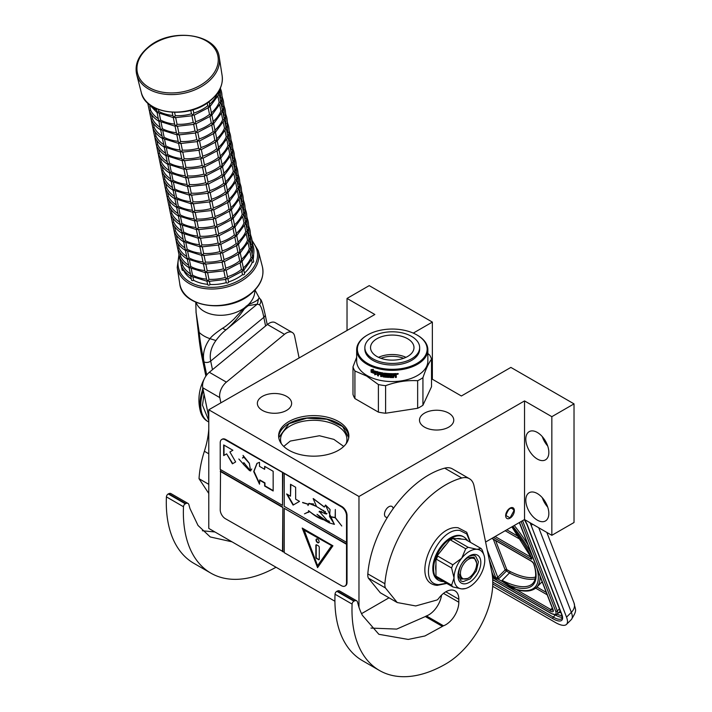 <?xml version="1.0" encoding="UTF-8"?>
<svg xmlns="http://www.w3.org/2000/svg" width="712" height="712" viewBox="0 0 712 712"><rect width="100%" height="100%" fill="white"/><g stroke="black" fill="none" stroke-linecap="round" stroke-linejoin="round"><path stroke-width="1.07" d="M485.593 542.028L524.53 519.555L551.836 535.317L574.023 522.51L574.023 403.873L510.878 367.41L461.376 395.988L431.525 378.748M361.545 613.655L389.01 597.795M347.029 330.564L347.029 298.435L374.85 314.499L208.785 409.783L208.785 528.42L334.916 601.248M551.836 535.317L551.836 416.68L574.023 403.873M525.803 500.189A16.296 9.407 60 0 1 529.185 492.731A16.296 9.407 60 0 1 541.734 497.101A16.296 9.407 60 0 1 548.845 513.494A16.296 9.407 60 0 1 545.472 520.953A16.296 9.407 60 0 1 532.923 516.592A16.296 9.407 60 0 1 525.803 500.189M525.803 439.099A16.296 9.407 60 0 1 529.185 431.641A16.296 9.407 60 0 1 541.734 436.002A16.296 9.407 60 0 1 548.845 452.405A16.296 9.407 60 0 1 545.472 459.863A16.296 9.407 60 0 1 532.923 455.493A16.296 9.407 60 0 1 525.803 439.099M524.53 519.555L524.53 400.918L551.836 416.68M387.426 517.339A6.159 3.551 -60 0 1 385.77 517.099A6.159 3.551 -60 0 1 384.827 512.168A6.159 3.551 -60 0 1 388.841 506.748A6.159 3.551 -60 0 1 391.92 506.437A6.159 3.551 -60 0 1 393.166 508.662M510.023 518.176A6.159 3.551 120 0 0 514.037 512.756A6.159 3.551 120 0 0 513.094 507.816A6.159 3.551 120 0 0 510.023 508.128A6.159 3.551 120 0 0 506.001 513.548A6.159 3.551 120 0 0 506.944 518.478A6.159 3.551 120 0 0 510.023 518.176M358.973 607.22L358.973 496.495L524.53 400.918M208.785 409.783L358.973 496.495M432.362 379.238L432.362 322.091L369.217 285.628L347.029 298.435M413.272 333.109L432.362 322.091M286.616 410.379A17.133 9.897 180 0 1 267.935 412.524A17.133 9.897 180 0 1 257.361 403.384A17.133 9.897 180 0 1 262.381 396.379A17.133 9.897 180 0 1 281.053 394.234A17.133 9.897 180 0 1 291.635 403.384A17.133 9.897 180 0 1 286.616 410.379M448.747 427.129A17.133 9.897 180 0 1 430.075 429.274A17.133 9.897 180 0 1 419.493 420.133A17.133 9.897 180 0 1 424.512 413.138A17.133 9.897 180 0 1 443.193 410.993A17.133 9.897 180 0 1 453.767 420.133A17.133 9.897 180 0 1 448.747 427.129M338.583 450.233A35.119 20.274 180 0 1 300.313 454.63A35.119 20.274 180 0 1 278.632 435.895A35.119 20.274 180 0 1 288.912 421.557A35.119 20.274 180 0 1 327.191 417.161A35.119 20.274 180 0 1 348.871 435.895A35.119 20.274 180 0 1 338.583 450.233M547.724 507.113A16.296 9.407 60 0 1 542.295 497.706M547.724 446.024A16.296 9.407 60 0 1 542.295 436.616M348.827 436.883A35.119 20.274 180 0 0 326.399 418.95A35.119 20.274 180 0 0 288.912 423.533A35.119 20.274 0 0 0 278.668 436.883M281.454 443.87A33.188 19.162 0 0 1 280.564 439.446A33.188 19.162 0 0 1 290.282 425.892A33.188 19.162 180 0 1 326.452 421.744A33.188 19.162 180 0 1 346.94 439.446A33.188 19.162 180 0 1 346.041 443.87M278.757 437.613L289.001 423.676L306.774 418.167L326.861 419.235L342.588 426.524L348.738 437.613M343.754 446.433L333.857 439.375L319.43 435.744L290.282 441.066L283.741 446.433M492.384 575.786L493.256 575.189L493.665 576.426L496.228 577.904L497.377 577.574A1.21 0.89 -21.1 0 0 497.768 577.298L487.222 549.931M532.532 524.174L531.214 525.501L566.529 617.144A24.137 8.33 -134.9 0 1 566.512 624.38A24.137 8.33 -134.9 0 1 555.298 622.439L492.677 586.288M531.214 525.501A24.137 8.33 -134.9 0 0 529.915 522.661M540.034 576.248A84.479 29.148 45.1 0 1 536.59 587.32C532.22 591.396 525.465 592.153 516.342 589.607A1.21 0.97 -74.6 0 0 516.423 589.625L516.342 589.607A1.21 0.97 -74.6 0 1 515.862 589.242A83.268 28.738 -134.9 0 0 537.017 568.425M552.975 610.006A4.824 1.664 45.1 0 1 550.839 609.534L516.298 589.589L511.75 587.845L515.862 589.242L502.975 581.339L502.574 581.668L511.75 587.845M492.962 575.073L492.935 575.1A2.412 1.789 -21.1 0 0 492.437 575.821L493.585 577.352L496.139 578.829L498.133 579.105L502.574 581.668L502.049 580.351L502.975 581.339M514.117 510.789C511.385 506.259 508.653 507.834 505.921 515.515L510.023 517.882L514.117 510.388M367.597 334.943A34.879 20.132 180 0 0 367.597 363.423A34.879 20.132 0 0 0 416.921 363.423A34.879 20.132 0 0 0 416.921 334.943L417.428 335.245L416.921 334.943A34.879 20.132 180 0 0 367.597 334.943L367.08 335.245A35.6 20.55 180 0 1 367.339 335.094M367.08 335.245A35.6 20.55 180 0 0 356.659 349.779A35.6 20.55 180 0 0 367.08 364.313A35.6 20.55 0 0 0 405.885 368.763A35.6 20.55 0 0 0 427.859 349.779A35.6 20.55 0 0 0 417.428 335.245L417.428 335.245M427.859 349.779L427.859 361.011A35.6 20.55 0 0 1 405.885 379.994A35.6 20.55 0 0 1 367.08 375.544A35.6 20.55 180 0 1 356.659 361.011L356.659 349.779M356.659 357.282L352.992 366.84L352.992 394.412A39.828 22.989 180 0 0 354.923 398.578L378.392 412.123A39.828 22.989 0 0 0 385.601 413.236L417.65 408.279A39.828 22.989 0 0 0 422.937 405.235L431.525 386.723L431.525 359.16A39.828 22.989 0 0 0 429.585 354.994L427.859 353.544M354.923 398.578L354.923 371.005A39.828 22.989 180 0 1 352.992 366.84M354.923 371.005L366.653 376.07L378.392 384.551A39.828 22.989 0 0 0 385.601 385.673C396.281 381.757 406.97 380.11 417.65 380.706A39.828 22.989 0 0 0 422.937 377.663C425.794 369.234 428.66 363.067 431.525 359.16M378.392 412.123L378.392 384.551M385.601 413.236L385.601 385.673M417.65 408.279L417.65 380.706M422.937 405.235L422.937 377.663M372.269 371.139L371.993 371.361A35.6 20.55 0 0 0 376.203 372.812L377.066 371.717L377.066 374.218L374.645 374.752L377.28 373.969M376.203 372.812L377.28 371.459M371.539 372.038A35.119 20.274 0 0 0 375.651 373.533L374.886 374.503M374.645 374.752L375.651 373.533M371.255 372.26A35.6 20.55 0 0 0 375.42 373.782M371.37 371.842L371.37 369.635M371.904 371.192A35.6 20.55 0 0 0 376.114 372.643L376.888 371.664A35.6 20.55 0 0 1 372.652 370.285L373.426 369.323L371.085 369.67L371.085 372.189L372.18 370.961A35.119 20.274 0 0 0 376.319 372.394M395.908 373.569L396.308 373.853L395.908 373.569A35.6 20.55 0 0 1 393.264 373.675L393.113 376.826A35.6 20.55 0 0 1 390.523 376.808L390.407 375.562A35.119 20.274 0 0 0 392.063 375.589M390.381 375.838A35.6 20.55 0 0 0 392.063 375.865L392.063 375.135A35.6 20.55 0 0 1 390.381 375.108L390.55 374.103A35.119 20.274 0 0 0 392.508 374.129L392.508 373.675M390.523 374.387A35.6 20.55 0 0 0 392.517 374.405L392.508 374.129M384.391 375.358A35.6 20.55 0 0 0 386.002 375.544L386.091 375.277A35.119 20.274 0 0 1 384.498 375.091L384.026 375.002L384.391 373.168A35.6 20.55 0 0 0 392.517 373.675L392.517 374.405M384.026 375.002L384.142 373.222M377.93 371.94L377.582 375.731L377.93 371.94A35.6 20.55 0 0 0 383.047 372.981L383.546 376.212A35.6 20.55 0 0 0 386.002 376.514L386.002 375.544M377.778 375.482A35.119 20.274 0 0 0 378.41 375.642M377.582 375.731A35.6 20.55 0 0 0 378.41 375.945L378.597 373.996A35.119 20.274 0 0 0 380.359 374.387M378.41 374.245A35.6 20.55 0 0 0 380.359 374.681L380.359 373.951A35.6 20.55 0 0 1 378.41 373.515L378.41 372.91M378.731 372.563L378.731 372.563A35.119 20.274 0 0 0 380.858 373.035L380.697 373.293A35.6 20.55 0 0 1 378.544 372.821L378.731 372.563M380.697 373.293L380.697 376.452L380.858 373.035M380.858 376.185A35.119 20.274 0 0 0 381.552 376.319M380.697 376.452A35.6 20.55 0 0 0 381.552 376.612L381.694 374.645A35.119 20.274 0 0 0 382.816 374.841L382.682 375.108A35.6 20.55 0 0 1 381.552 374.913M387.123 376.764L386.758 377.031A35.119 20.274 0 0 1 383.172 376.595L382.682 376.497L382.816 374.841M382.682 376.497L382.682 375.108M383.047 376.862A35.6 20.55 0 0 0 386.687 377.307L386.758 377.031M387.052 377.04L386.687 374.886A35.6 20.55 0 0 1 385.067 374.717L385.165 373.711A35.119 20.274 0 0 0 387.684 373.96L387.622 374.236A35.6 20.55 0 0 1 385.067 373.987M387.622 374.236L387.684 377.111L387.684 373.96M387.684 377.111A35.119 20.274 0 0 0 388.521 377.164M387.622 377.387A35.6 20.55 0 0 0 388.521 377.449L388.565 374.014A35.119 20.274 0 0 0 389.455 374.067L389.42 374.343A35.6 20.55 0 0 1 388.521 374.298M389.802 377.511A35.6 20.55 0 0 0 393.629 377.547L393.611 377.271A35.119 20.274 0 0 1 389.829 377.235L389.455 374.067M389.42 377.191L389.42 374.343M394.003 375.562A35.119 20.274 0 0 0 394.929 375.527L394.964 375.811A35.6 20.55 0 0 1 394.021 375.838L393.611 377.271M395.365 376.096L395.365 377.485A35.6 20.55 0 0 0 396.308 377.431L396.255 375.669M395.365 377.2A35.119 20.274 0 0 0 396.255 377.155M396.308 377.431L396.29 375.731M396.255 374.672L395.721 375.438L396.308 375.856L395.676 375.162L396.255 373.702M396.308 374.948L396.299 373.773M397.349 374.298L397.919 374.245L397.839 373.56L397.403 374.014M397.278 374.022L397.278 373.542M398.239 373.773L396.958 373.996L397.919 374.022M398.177 373.604L396.895 373.72M393.629 377.547L394.021 375.838M381.685 373.48A35.6 20.55 0 0 0 382.54 373.631L382.673 373.364A35.119 20.274 0 0 1 381.828 373.213L381.685 373.48M382.54 373.631L382.682 374.378A35.6 20.55 0 0 1 381.552 374.183L381.552 373.577M382.682 374.094A35.119 20.274 0 0 0 382.816 374.112L382.673 373.364M395.204 374.334L395.169 374.058A35.119 20.274 0 0 1 394.003 374.103L394.021 374.387A35.6 20.55 0 0 0 395.204 374.334L395.365 375.064A35.6 20.55 0 0 1 394.021 375.108L394.021 374.387M394.021 375.108L394.003 374.832A35.119 20.274 0 0 0 394.021 374.832L394.003 374.103M386.091 376.239L386.091 375.277M380.893 358.296A20.443 11.801 180 0 1 403.624 358.296M378.535 357.335A21.725 12.54 180 0 1 405.974 357.335M376.897 338.743A21.725 12.54 180 0 1 400.571 336.019A21.725 12.54 180 0 1 413.983 347.607A21.725 12.54 180 0 1 407.62 356.472A21.725 12.54 0 0 1 383.946 359.195A21.725 12.54 0 0 1 370.534 347.607A21.725 12.54 0 0 1 376.897 338.743M364.864 347.607L364.864 349.183A27.394 15.815 0 0 0 381.774 363.796A27.394 15.815 0 0 0 411.625 360.37A27.394 15.815 180 0 0 419.653 349.183L419.653 347.607A27.394 15.815 180 0 1 411.625 358.795A27.394 15.815 0 0 1 381.774 362.221A27.394 15.815 0 0 1 364.864 347.607A27.394 15.815 0 0 1 372.883 336.42A27.394 15.815 180 0 1 402.743 332.993A27.394 15.815 180 0 1 419.653 347.607M232.014 541.832L210.254 536.955L198.025 525.465L189.962 508.546L188.885 504.674A4.824 2.786 120 0 0 188.012 503.437A4.824 2.786 120 0 0 185.832 503.553L185.307 503.811A2.412 1.397 120 0 0 183.482 506.73L166.412 496.878A132.752 76.647 120 0 0 193.78 563.281L210.85 573.133A132.752 76.647 120 0 0 276.025 567.241M166.412 496.878A2.412 1.397 -60 0 1 168.237 493.959L168.762 493.701A4.824 2.786 -60 0 1 170.942 493.585L188.012 503.437M202.368 530.76L214.953 531.98M208.785 493.469L199.031 478.713L208.785 484.338M208.785 429.149A72.41 41.803 120 0 1 204.38 451.248A86.65 50.027 120 0 0 199.031 478.713M208.785 419.341A72.41 41.803 120 0 0 207.842 412.497L208.785 413.04M299.049 357.673L294.608 336.073A12.068 6.969 120 0 0 292.294 332.495A12.068 6.969 120 0 0 284.48 334.328L226.389 382.13A12.068 6.969 120 0 0 219.812 397.616L202.751 387.755L207.842 412.497M202.751 387.755A12.068 6.969 -60 0 1 209.319 372.278L267.418 324.476A12.068 6.969 -60 0 1 275.224 322.643L292.294 332.495M183.482 506.73A132.752 76.647 120 0 0 210.85 573.133M219.812 397.616L220.88 402.796M460.442 573.302A11.463 6.622 120 0 0 468.549 577.984A11.463 6.622 120 0 0 476.657 563.948A11.463 6.622 -60 0 0 468.549 559.267A11.463 6.622 -60 0 0 460.442 573.302M467.695 578.482L461.358 579.105L458.733 573.302C459.267 566.716 462.248 561.546 467.695 557.79L474.032 557.158L476.657 562.961M259.453 304.727L257.21 304.184L248.185 305.671L244.358 308.812C238.867 316.965 232.949 323.809 226.621 329.353C222.776 332.29 219.216 336.019 215.932 340.532C211.108 347.162 209.364 354.006 210.699 361.064L263.823 317.356C262.47 310.307 261.019 306.098 259.453 304.727C261.304 302.422 261.286 300.17 259.408 297.981L258.581 298.657C257.975 300.17 254.602 302.137 248.452 304.549L243.913 308.287L233.758 319.296C228.597 324.058 224.93 327.004 222.767 328.125C215.896 332.744 211.633 336.251 209.969 338.663C204.38 346.441 202.386 354.175 203.988 361.838L203.944 361.821C202.795 356.231 200.09 342.276 199.218 332.459L196.12 312.746L195.747 302.2M259.195 297.758L255.003 289.989M257.335 304.077L258.581 298.657M226.603 329.371L226.621 329.353A4.806 2.323 -128.8 0 1 226.603 329.371L226.603 329.371A4.806 2.323 -128.8 0 1 222.767 328.125M206.667 375.028L203.944 361.821A4.806 3.293 -11.6 0 1 202.564 360.058L202.564 360.058C200.829 352.2 199.413 342.908 198.328 332.192L196.12 312.746M202.795 387.987L199.529 404.256L200.366 411.233L203.534 417.766M204.068 394.145L202.475 405.155L208.785 420.578M156.231 108.571L157.299 112.514L158.829 111.446A36.205 24.795 -11.6 0 0 172.856 115.486M158.42 109.479L158.829 111.446M172.206 112.327L172.945 115.914L173.995 117.302L175.277 115.664A36.205 24.795 -11.6 0 0 191.492 113.804L193.148 115.095L193.798 113.119A36.205 24.795 -11.6 0 0 207.753 105.821L209.631 106.497L209.435 104.459M174.609 112.416L175.277 115.664M193.103 109.701L193.798 113.119M209.648 104.246A36.205 24.795 -11.6 0 0 217.374 93.699L219.02 93.806L218.629 91.421M147.731 103L149.315 110.636L150.624 110.191A36.205 24.795 -11.6 0 0 158.322 118.708M149.778 106.052L150.624 110.191M159.319 113.822L160.6 120.061A36.205 24.795 -11.6 0 0 174.636 124.102M173.39 117.596L157.299 112.514M157.058 112.594L158.625 120.168L159.079 121.129L160.583 120.07M175.704 117.747L177.048 124.28A36.205 24.795 -11.6 0 0 193.272 122.411L194.919 123.71L195.604 121.85L194.225 115.148M173.995 117.302L175.624 117.4L175.036 117.711L192.329 115.727M194.1 124.342L176.807 126.327L177.395 126.015L175.766 125.917L174.716 124.52L173.292 117.587M175.766 125.917L175.09 125.846L175.766 125.917L177.048 124.297M193.148 115.095L191.857 115.54M209.631 106.497L208.118 107.556M195.578 121.716A36.205 24.795 -11.6 0 0 209.524 114.436L211.402 115.113L211.206 113.075M219.581 89.294L220.506 88.804M219.02 93.806L218.344 93.744L219.02 93.806L218.887 94.465L210.085 106.489L211.597 113.698M211.419 112.861A36.205 24.795 -11.6 0 0 219.154 102.314L220.8 102.421L219.118 93.806L220.159 88.555M149.422 110.921L151.086 119.251L152.404 118.806A36.205 24.795 -11.6 0 0 160.093 127.323M151.549 114.659L152.404 118.806M149.315 110.636L147.936 103.996M161.09 122.437L162.372 128.676A36.205 24.795 -11.6 0 0 176.407 132.717M175.161 126.211L159.079 121.129M149.404 110.876C151.22 115.05 154.362 118.504 158.838 121.209L160.396 128.783L160.85 129.744L162.363 128.685M175.063 126.202L176.496 133.135L177.546 134.524L178.819 132.895A36.205 24.795 -11.6 0 0 195.043 131.026L196.699 132.325L197.349 130.34A36.205 24.795 -11.6 0 0 211.304 123.051L213.182 123.728L212.986 121.681M177.475 126.362L178.819 132.895M194.919 123.71L193.628 124.146M196.005 123.763L197.349 130.34M211.402 115.113L209.898 116.163M220.391 88.039L220.64 89.258M221.352 97.909L222.278 97.419M220.8 102.421L220.115 102.359L220.8 102.421L220.658 103.071L211.856 115.104M213.2 121.476A36.205 24.795 -11.6 0 0 220.925 110.93L222.571 111.036L220.889 102.412C222.42 97.784 222.322 93.316 220.595 89.027M151.193 119.536L152.866 127.866L154.175 127.421A36.205 24.795 -11.6 0 0 161.873 135.939M153.32 123.274L154.175 127.421M151.086 119.251L149.707 112.612M151.175 119.491C152.991 123.665 156.142 127.11 160.618 129.824L162.621 138.359L164.152 137.291A36.205 24.795 -11.6 0 0 178.178 141.332M162.861 131.053L164.152 137.291M176.941 134.826L160.85 129.744M179.255 134.977L180.599 141.51A36.205 24.795 -11.6 0 0 196.815 139.641L198.47 140.94L199.155 139.071L197.776 132.379M177.546 134.524L179.175 134.63L178.579 134.942L195.88 132.957M197.651 141.572L180.359 143.557L180.946 143.245L179.317 143.139L178.267 141.75L176.843 134.817M179.317 143.139L178.632 143.076L179.317 143.139L180.59 141.519M196.699 132.325L195.4 132.761M213.182 123.728L211.669 124.778M199.129 138.938A36.205 24.795 -11.6 0 0 213.075 131.667L214.953 132.343L214.757 130.296M221.966 95.684L222.42 97.864M223.132 106.524L224.049 106.035M222.571 111.036L221.886 110.974L222.571 111.036L222.429 111.686L213.627 123.719L215.14 130.928M214.971 130.091A36.205 24.795 -11.6 0 0 222.696 119.545L224.351 119.652L222.669 111.028C224.191 106.4 224.093 101.932 222.367 97.642M152.964 128.151L154.637 136.482L155.955 136.036A36.205 24.795 -11.6 0 0 163.644 144.554M155.1 131.889L155.955 136.036M152.858 127.875L151.487 121.227M152.946 128.098C154.762 132.281 157.913 135.725 162.389 138.44L164.401 146.975L165.923 145.907A36.205 24.795 -11.6 0 0 179.958 149.947M164.641 139.668L165.923 145.907M178.712 143.441L162.621 138.359M181.026 143.593L182.37 150.125A36.205 24.795 -11.6 0 0 198.595 148.256L200.241 149.556L200.9 147.571A36.205 24.795 -11.6 0 0 214.846 140.282L216.724 140.949L216.528 138.911M199.422 150.188L182.13 152.172L182.717 151.861L181.088 151.754L180.047 150.365L178.614 143.432M181.088 151.754L180.412 151.692L181.088 151.754L182.37 150.134M198.47 140.94L197.18 141.376M199.556 140.994L200.9 147.571M214.953 132.343L213.44 133.393M223.737 104.299L224.191 106.48M224.903 115.139L225.962 115.095M225.517 112.905L225.909 114.881M218.522 147.322A36.205 24.795 -11.6 0 0 226.247 136.775L227.893 136.873L226.211 128.258C227.742 123.621 227.644 119.162 225.918 114.872L225.829 114.65M224.351 119.652L223.666 119.589L224.351 119.652L224.209 120.301L215.407 132.325M216.742 138.707A36.205 24.795 -11.6 0 0 224.476 128.16L226.122 128.258L224.44 119.643C225.971 115.015 225.873 110.547 224.147 106.257M156.871 140.504L157.726 144.652A36.205 24.795 -11.6 0 0 165.415 153.169M154.744 136.766L156.409 145.097L157.708 144.661M154.726 136.713C156.542 140.896 159.684 144.34 164.16 147.055L166.172 155.581L167.694 154.522A36.205 24.795 -11.6 0 0 181.729 158.562M166.412 148.283L167.694 154.522M180.483 152.048L164.401 146.975M182.797 152.199L184.15 158.732A36.205 24.795 -11.6 0 0 200.366 156.871L202.021 158.171L202.706 156.302L201.327 149.609M201.202 158.803L183.901 160.787L184.497 160.476L182.868 160.369L181.818 158.981L180.385 152.039M182.868 160.369L182.183 160.307L182.868 160.369L184.141 158.749M200.241 149.556L198.951 149.992M216.724 140.949L215.22 142.008M202.68 156.168A36.205 24.795 -11.6 0 0 216.626 148.888L218.504 149.565L218.308 147.526M226.683 123.755L227.6 123.256M227.288 121.521L227.742 123.71M226.122 128.258L225.437 128.196L226.122 128.258L225.98 128.916L217.178 140.94M158.643 149.12L159.497 153.267A36.205 24.795 -11.6 0 0 167.195 161.775M156.515 145.373L158.189 153.712L159.479 153.267M168.183 156.898L169.474 163.128A36.205 24.795 -11.6 0 0 183.5 167.178M182.263 160.663L166.172 155.581M156.498 145.328C158.313 149.511 161.464 152.955 165.94 155.67L167.489 163.235L167.943 164.196L169.456 163.146M184.577 160.814L185.921 167.347A36.205 24.795 -11.6 0 0 202.137 165.487L203.792 166.777L204.442 164.801A36.205 24.795 -11.6 0 0 218.397 157.503L220.275 158.18L220.079 156.142M202.973 167.418L185.681 169.403L186.268 169.082L184.639 168.984L183.589 167.596L182.165 160.654M184.639 168.984L183.954 168.922L184.639 168.984L185.912 167.365M202.021 158.171L200.722 158.607M203.098 158.224L204.442 164.801M218.504 149.565L216.991 150.624M228.454 132.361L229.371 131.871M229.059 130.136L229.513 132.325M227.893 136.873L227.217 136.811L227.893 136.873L227.76 137.532L218.949 149.556M220.293 155.937A36.205 24.795 -11.6 0 0 228.018 145.381L229.673 145.488L227.991 136.873C229.513 132.236 229.415 127.777 227.698 123.487M160.423 157.735L161.277 161.882A36.205 24.795 -11.6 0 0 168.966 170.391M158.295 153.988L159.96 162.327L161.25 161.882M158.269 153.943C160.084 158.126 163.235 161.571 167.712 164.285L169.723 172.811L171.245 171.743A36.205 24.795 -11.6 0 0 185.28 175.784M169.963 165.513L171.245 171.743M184.034 169.278L167.943 164.196M183.936 169.269L185.369 176.211L186.41 177.6L187.692 175.962A36.205 24.795 -11.6 0 0 203.917 174.102L205.572 175.392L206.222 173.416A36.205 24.795 -11.6 0 0 220.168 166.119L222.046 166.795L221.85 164.757M186.348 169.429L187.692 175.962M203.792 166.777L202.502 167.222M204.878 166.831L206.222 173.416M220.275 158.18L218.762 159.239M230.225 140.976L231.151 140.487M229.673 145.488L228.988 145.426L229.673 145.488L229.531 146.147L220.729 158.171M222.064 164.543A36.205 24.795 -11.6 0 0 229.798 153.997L231.445 154.103L229.762 145.488C231.293 140.851 231.195 136.393 229.469 132.103M162.194 166.35L163.048 170.488A36.205 24.795 -11.6 0 0 170.738 179.006M158.58 155.679L161.731 170.942L163.03 170.497M171.734 174.12L173.016 180.359A36.205 24.795 -11.6 0 0 187.051 184.399M185.805 177.893L169.723 172.811M160.049 162.559C161.864 166.742 165.006 170.186 169.483 172.9L171.04 180.465L171.494 181.427L173.007 180.376M188.119 178.044L189.472 184.577A36.205 24.795 -11.6 0 0 205.688 182.717L207.343 184.007L208.029 182.147L206.649 175.446M186.41 177.6L188.048 177.697L187.452 178.009L204.745 176.033M206.525 184.639L189.223 186.624L189.819 186.313L188.19 186.215L187.14 184.826L185.707 177.884M188.19 186.215L187.505 186.152L188.19 186.215L189.463 184.595M205.572 175.392L204.273 175.837M222.046 166.795L220.542 167.854M208.002 182.014A36.205 24.795 -11.6 0 0 221.948 174.734L223.826 175.41L223.63 173.372M230.839 138.751L231.284 140.94M232.005 149.591L232.922 149.102M231.445 154.103L230.759 154.041L231.445 154.103L231.302 154.762L222.5 166.786M223.844 173.158A36.205 24.795 -11.6 0 0 231.569 162.612L233.216 162.719L231.533 154.103C233.064 149.467 232.966 145.008 231.24 140.718M161.838 171.218L163.511 179.549L164.819 179.104A36.205 24.795 -11.6 0 0 172.518 187.621M163.965 174.965L164.819 179.104M160.351 164.294L161.74 170.942M173.505 182.735L174.796 188.974A36.205 24.795 -11.6 0 0 188.831 193.014M187.585 186.508L171.494 181.427M171.254 181.507L172.811 189.081L173.265 190.042L174.778 188.983M187.487 186.5L188.911 193.433L189.962 194.83L191.243 193.192A36.205 24.795 -11.6 0 0 207.459 191.323L209.114 192.623L209.764 190.647A36.205 24.795 -11.6 0 0 223.719 183.349L225.597 184.025L225.401 181.987M189.899 186.66L191.243 193.192M207.343 184.007L206.053 184.453M208.42 184.061L209.764 190.647M223.826 175.41L222.313 176.469M232.61 147.366L233.064 149.556M233.776 158.206L234.693 157.717M233.216 162.719L232.539 162.656L233.216 162.719L233.082 163.377L224.271 175.401M225.615 181.774A36.205 24.795 -11.6 0 0 233.34 171.227L234.996 171.334L233.313 162.719C234.835 158.082 234.738 153.623 233.02 149.324M163.618 179.833L165.282 188.164L166.599 187.719A36.205 24.795 -11.6 0 0 174.289 196.236M165.745 183.571L166.599 187.719M163.511 179.549L162.131 172.909M163.591 179.789C165.406 183.963 168.557 187.416 173.034 190.122L175.045 198.657L176.567 197.589A36.205 24.795 -11.6 0 0 190.602 201.63M175.285 191.35L176.567 197.589M189.356 195.124L173.265 190.042M191.67 195.275L193.014 201.808A36.205 24.795 -11.6 0 0 209.239 199.939L210.894 201.238L211.58 199.369L210.2 192.676M189.962 194.83L191.59 194.928L191.003 195.239L208.296 193.255M210.076 201.87L192.774 203.855L193.37 203.543L191.733 203.436L190.691 202.048L189.258 195.115M191.733 203.436L191.056 203.374L191.733 203.436L193.014 201.816M209.114 192.623L207.824 193.059M225.597 184.025L224.084 185.076M211.553 199.244A36.205 24.795 -11.6 0 0 225.49 191.964L227.377 192.641L227.173 190.594M234.39 155.981L234.835 158.171M235.547 166.822L236.473 166.332M234.996 171.334L234.31 171.272L234.996 171.334L234.853 171.984L226.051 184.016L227.564 191.225M227.386 190.389A36.205 24.795 -11.6 0 0 235.12 179.842L236.767 179.949L235.085 171.325C236.615 166.697 236.518 162.229 234.791 157.939M165.389 188.449L167.053 196.779L168.37 196.334A36.205 24.795 -11.6 0 0 176.06 204.851M167.516 192.187L168.37 196.334M165.273 188.173L163.902 181.524M165.371 188.404C167.186 192.578 170.328 196.023 174.805 198.737L176.816 207.272L178.338 206.204A36.205 24.795 -11.6 0 0 192.374 210.245M177.057 199.965L178.338 206.204M191.127 203.739L175.045 198.657M193.441 203.89L194.794 210.423A36.205 24.795 -11.6 0 0 211.01 208.554L212.665 209.853L213.315 207.868A36.205 24.795 -11.6 0 0 227.27 200.579L229.148 201.256L228.953 199.209M211.847 210.485L194.545 212.47L195.141 212.158L193.513 212.051L192.463 210.663L191.03 203.73M193.513 212.051L192.827 211.989L193.513 212.051L194.785 210.432M210.894 201.238L209.595 201.674M211.971 201.291L213.315 207.868M227.377 192.641L225.864 193.691M236.162 164.597L236.615 166.777M237.327 175.437L238.387 175.392M237.933 173.212L238.333 175.179M230.937 207.619A36.205 24.795 -11.6 0 0 238.662 197.073L240.318 197.171L238.636 188.555C240.158 183.927 240.06 179.46 238.342 175.17L238.244 174.947M236.767 179.949L236.081 179.887L236.767 179.949L236.624 180.599L227.822 192.632M229.166 199.004A36.205 24.795 -11.6 0 0 236.891 188.458L238.538 188.564L236.856 179.94C238.387 175.312 238.289 170.844 236.562 166.555M169.287 200.802L170.141 204.949A36.205 24.795 -11.6 0 0 177.84 213.466M167.16 197.064L168.833 205.394L170.124 204.958M167.142 197.01C168.958 201.193 172.108 204.638 176.585 207.352L178.587 215.887L180.118 214.819A36.205 24.795 -11.6 0 0 194.154 218.86M178.828 208.58L180.118 214.819M192.907 212.354L176.816 207.272M195.221 212.505L196.565 219.038A36.205 24.795 -11.6 0 0 212.781 217.169L214.437 218.468L215.122 216.599L213.742 209.906M213.618 219.1L196.325 221.085L196.912 220.773L195.284 220.667L194.234 219.278L192.81 212.345M195.284 220.667L194.599 220.604L195.284 220.667L196.556 219.047M212.665 209.853L211.375 210.289M229.148 201.256L227.635 202.306M215.095 216.466A36.205 24.795 -11.6 0 0 229.042 209.195L230.919 209.862L230.724 207.824M239.098 184.052L240.015 183.554M238.538 188.564L237.861 188.502L238.538 188.564L238.404 189.214L229.593 201.238M171.067 209.417L171.921 213.564A36.205 24.795 -11.6 0 0 179.611 222.082M168.94 205.679L170.604 214.009L171.904 213.573M180.608 217.196L181.889 223.435A36.205 24.795 -11.6 0 0 195.925 227.475M194.679 220.96L178.587 215.887M168.913 205.626C170.729 209.809 173.879 213.253 178.356 215.967L179.913 223.532L180.367 224.494L181.88 223.443M196.993 221.112L198.337 227.644A36.205 24.795 -11.6 0 0 214.561 225.784L216.217 227.084L216.902 225.215L215.522 218.522M215.398 227.715L198.096 229.7L198.692 229.389L197.064 229.282L196.014 227.893L194.581 220.951M197.064 229.282L196.379 229.22L197.064 229.282L198.337 227.662M214.437 218.468L213.146 218.904M230.919 209.862L229.406 210.921M216.875 225.081A36.205 24.795 -11.6 0 0 230.813 217.801L232.699 218.477L232.504 216.439M239.713 181.818L240.158 184.007M240.87 192.667L241.795 192.169M241.484 190.433L241.938 192.623M240.318 197.171L239.632 197.108L240.318 197.171L240.175 197.829L231.373 209.853M232.708 216.234A36.205 24.795 -11.6 0 0 240.442 205.688L242.089 205.786L240.407 197.171C241.938 192.534 241.84 188.075 240.113 183.785M172.838 218.032L173.692 222.18A36.205 24.795 -11.6 0 0 181.382 230.688M170.711 214.285L172.375 222.625L173.675 222.18M170.693 214.241C172.509 218.424 175.65 221.868 180.127 224.583L182.139 233.109L183.66 232.041A36.205 24.795 -11.6 0 0 197.696 236.09M182.379 225.811L183.66 232.041M196.45 229.576L180.367 224.494M196.352 229.567L197.785 236.509L198.835 237.897L200.117 236.259A36.205 24.795 -11.6 0 0 216.332 234.399L217.988 235.69L218.637 233.714A36.205 24.795 -11.6 0 0 232.593 226.416L234.47 227.092L234.275 225.054M198.764 229.727L200.117 236.259M216.217 227.084L214.917 227.52M217.293 227.137L218.637 233.714M232.699 218.477L231.186 219.536M242.65 201.274L243.566 200.784M243.255 199.049L243.709 201.238M242.089 205.786L241.404 205.724L242.089 205.786L241.947 206.444L233.144 218.468M234.488 224.85A36.205 24.795 -11.6 0 0 242.213 214.294L243.86 214.401L242.178 205.786C243.709 201.149 243.611 196.69 241.884 192.4M174.609 226.647L175.464 230.795A36.205 24.795 -11.6 0 0 183.162 239.303M171.005 215.976L174.155 231.24L175.446 230.795M184.15 234.426L185.44 240.656A36.205 24.795 -11.6 0 0 199.476 244.697M198.23 238.191L182.139 233.109M172.464 222.856C174.28 227.039 177.43 230.483 181.907 233.198L183.456 240.763L183.918 241.724L185.423 240.674M200.544 238.342L201.888 244.875A36.205 24.795 -11.6 0 0 218.112 243.015L219.759 244.305L220.444 242.445L219.065 235.743M198.835 237.897L200.464 237.995L199.867 238.315L217.169 236.331M218.94 244.946L201.647 246.922L202.235 246.61L200.606 246.512L199.556 245.124L198.132 238.182M200.606 246.512L199.93 246.45L200.606 246.512L201.879 244.892M217.988 235.69L216.697 236.135M234.47 227.092L232.958 228.152M220.417 242.311A36.205 24.795 -11.6 0 0 234.364 235.031L236.242 235.708L236.046 233.67M244.421 209.889L245.337 209.399M243.86 214.401L243.184 214.339L243.86 214.401L243.727 215.06L234.924 227.084M236.259 233.456A36.205 24.795 -11.6 0 0 243.985 222.909L245.64 223.016L243.958 214.401C245.48 209.764 245.382 205.305 243.664 201.015M176.389 235.263L177.244 239.401A36.205 24.795 -11.6 0 0 184.933 247.918M172.776 224.591L175.926 239.855L177.226 239.41M185.93 243.032L187.212 249.271A36.205 24.795 -11.6 0 0 201.247 253.312M200.001 246.806L183.918 241.724M174.235 231.471C176.06 235.654 179.202 239.098 183.678 241.813L185.236 249.378L185.69 250.339L187.203 249.28M199.903 246.797L201.336 253.739L202.386 255.127L203.659 253.49A36.205 24.795 -11.6 0 0 219.883 251.63L221.539 252.92L222.189 250.944A36.205 24.795 -11.6 0 0 236.135 243.646L238.022 244.323L237.826 242.285M202.315 246.957L203.659 253.49M219.759 244.305L218.468 244.75M220.845 244.358L222.189 250.944M236.242 235.708L234.738 236.767M245.035 207.664L245.48 209.853M246.192 218.504L247.117 218.014M245.64 223.016L244.955 222.954L245.64 223.016L245.498 223.675L236.695 235.699M238.039 242.071A36.205 24.795 -11.6 0 0 245.765 231.525L247.411 231.631L245.729 223.016C247.26 218.379 247.162 213.92 245.435 209.631M176.033 240.131L177.706 248.461L179.015 248.016A36.205 24.795 -11.6 0 0 186.704 256.534M178.16 243.878L179.015 248.016M175.926 239.855L174.547 233.207M187.701 251.648L188.983 257.886A36.205 24.795 -11.6 0 0 203.018 261.927M201.772 255.421L185.69 250.339M176.015 240.086C177.831 244.261 180.973 247.714 185.449 250.419L187.007 257.993L187.461 258.954L188.974 257.895M201.683 255.412L203.107 262.345L204.157 263.734L205.439 262.105A36.205 24.795 -11.6 0 0 221.655 260.236L223.31 261.535L223.995 259.675L222.616 252.974M204.095 255.572L205.439 262.105M202.386 255.127L204.015 255.225L203.418 255.537L220.72 253.552M221.539 252.92L220.239 253.365M238.022 244.323L236.509 245.382M223.969 259.542A36.205 24.795 -11.6 0 0 237.915 252.262L239.793 252.938L239.597 250.9M246.806 216.279L247.26 218.468M247.972 227.119L248.888 226.63M247.411 231.631L246.726 231.569L247.411 231.631L247.269 232.29L238.467 244.314L239.98 251.523M239.81 250.686A36.205 24.795 -11.6 0 0 247.536 240.14L249.182 240.247L247.5 231.631C249.031 226.995 248.933 222.536 247.206 218.237M177.804 248.746L179.477 257.077L180.786 256.632A36.205 24.795 -11.6 0 0 188.484 265.149M179.931 252.484L180.786 256.632M177.689 248.47L176.327 241.822M177.786 248.702C179.602 252.876 182.753 256.329 187.229 259.035L189.241 267.57L190.763 266.502A36.205 24.795 -11.6 0 0 204.798 270.542M189.481 260.263L190.763 266.502M203.552 264.036L187.461 258.954M205.866 264.188L207.21 270.72A36.205 24.795 -11.6 0 0 223.435 268.851L225.081 270.151L225.731 268.166A36.205 24.795 -11.6 0 0 239.686 260.877L241.564 261.553L241.368 259.506M204.157 263.734L205.786 263.841L205.198 264.152L222.491 262.167M224.262 270.783L206.97 272.767L207.557 272.456L205.928 272.349L204.878 270.96L203.454 264.027M205.928 272.349L205.252 272.287L205.928 272.349L207.21 270.729M223.31 261.535L222.019 261.972M224.387 261.589L225.731 268.166M239.793 252.938L238.28 253.988M248.577 224.894L249.031 227.084M249.743 235.734L250.802 235.69M250.357 233.509L250.749 235.476M243.362 267.917A36.205 24.795 -11.6 0 0 251.087 257.37L252.733 257.477L251.051 248.853C252.582 244.225 252.484 239.757 250.757 235.467L250.668 235.245M249.182 240.247L248.506 240.184L249.182 240.247L249.049 240.896L240.247 252.929M241.582 259.302A36.205 24.795 -11.6 0 0 249.316 248.755L250.962 248.862L249.28 240.238C250.811 235.61 250.713 231.142 248.986 226.852M179.584 257.361L181.249 265.692L182.566 265.247A36.205 24.795 -11.6 0 0 190.255 273.764M181.711 261.099L182.566 265.247M179.477 257.077L178.098 250.437M179.558 257.317C181.382 261.491 184.524 264.935 189 267.65L191.012 276.185L192.534 275.117A36.205 24.795 -11.6 0 0 206.569 279.157M191.252 268.878L192.534 275.117M205.323 272.651L189.241 267.57M207.637 272.803L208.981 279.335A36.205 24.795 -11.6 0 0 225.206 277.466L226.861 278.766L227.546 276.897L226.167 270.204M226.042 279.398L208.741 281.382L209.337 281.071L207.708 280.964L206.658 279.576L205.225 272.643M207.708 280.964L207.023 280.902L207.708 280.964L208.981 279.344M225.081 270.151L223.79 270.587M241.564 261.553L240.06 262.603M227.52 276.763A36.205 24.795 -11.6 0 0 241.457 269.492L243.344 270.168L243.148 268.121M251.514 244.35L252.44 243.86M250.962 248.862L250.277 248.8L250.962 248.862L250.82 249.512L242.018 261.544L243.531 268.753M252.128 242.125L252.582 244.305M181.355 265.977L182.103 269.892A1.21 0.828 -11.6 0 0 183.607 270.418A1.21 0.828 -11.6 0 0 183.625 270.418L183.482 269.714M181.249 265.692L179.869 259.052M181.338 265.923C183.153 270.106 186.304 273.55 190.78 276.265L191.555 280.047A1.21 0.828 -11.6 0 0 193.602 280.288L193.023 277.493M207.094 281.267L191.012 276.185M207.735 284.346A1.21 0.828 -11.6 0 0 210.049 284.497L209.417 281.409M226.861 278.766L225.562 279.202M225.624 279.513L226.274 282.637A1.21 0.828 -11.6 0 0 228.57 281.952M243.344 270.168L241.831 271.219M241.911 271.664L242.525 274.654A1.21 0.828 -11.6 0 0 244.554 273.737L243.815 270.133M252.733 257.477L252.048 257.415L252.733 257.477L252.591 258.127L243.789 270.151M251.683 260.263L252.146 262.541A1.21 0.828 -11.6 0 0 253.65 261.455L252.831 257.468C254.353 252.84 254.255 248.372 252.529 244.083M253.57 254.62A36.205 24.795 168.4 0 1 253.178 259.177M252.146 262.541A36.205 24.795 168.4 0 1 244.421 273.088M242.525 274.654A36.205 24.795 168.4 0 1 228.579 281.934M226.274 282.637A36.205 24.795 168.4 0 1 210.049 284.497M207.637 284.328A36.205 24.795 168.4 0 1 193.602 280.288M191.323 278.935A36.205 24.795 168.4 0 1 183.625 270.418M252.11 254.006A36.205 24.795 -11.6 0 0 252.173 246.726L251.897 245.409M241.457 269.492L240.131 263.048M249.912 251.648L251.087 257.37M223.853 270.898L225.206 277.466M250.339 245.391A36.205 24.795 -11.6 0 0 250.393 238.111L250.126 236.793M249.316 248.755L248.132 243.032M223.435 268.851L222.082 262.283M238.36 254.433L239.686 260.877M248.568 236.776A36.205 24.795 -11.6 0 0 248.622 229.495L248.346 228.178M247.536 240.14L246.361 234.426M221.655 260.236L220.302 253.668M236.589 245.818L237.915 252.262M246.788 228.16A36.205 24.795 -11.6 0 0 246.85 220.88L246.575 219.563M245.765 231.525L244.581 225.811M219.883 251.63L218.531 245.062M234.809 237.203L236.135 243.646M245.017 219.545A36.205 24.795 -11.6 0 0 245.07 212.274L244.803 210.948M243.985 222.909L242.81 217.196M234.364 235.031L233.038 228.597M218.112 243.015L216.76 236.446M243.246 210.93A36.205 24.795 -11.6 0 0 243.299 203.659L243.023 202.341M242.213 214.294L241.039 208.58M232.593 226.416L231.267 219.981M214.98 227.831L216.332 234.399M241.466 202.324A36.205 24.795 -11.6 0 0 241.528 195.043L241.252 193.726M214.561 225.784L213.208 219.216M239.259 199.965L240.442 205.688M229.487 211.366L230.813 217.801M239.695 193.709A36.205 24.795 -11.6 0 0 239.748 186.428L239.481 185.111M229.042 209.195L227.715 202.751M237.488 191.35L238.662 197.073M211.428 210.601L212.781 217.169M237.924 185.093A36.205 24.795 -11.6 0 0 237.977 177.813L237.701 176.496M211.01 208.554L209.657 201.986M235.717 182.735L236.891 188.458M225.944 194.136L227.27 200.579M236.144 176.478A36.205 24.795 -11.6 0 0 236.206 169.198L235.93 167.881M235.12 179.842L233.937 174.12M209.239 199.939L207.886 193.37M224.164 185.52L225.49 191.964M234.373 167.863A36.205 24.795 -11.6 0 0 234.426 160.583L234.159 159.266M233.34 171.227L232.165 165.513M222.393 176.905L223.719 183.349M206.106 184.755L207.459 191.323M232.593 159.248A36.205 24.795 -11.6 0 0 232.655 151.968L232.379 150.65M231.569 162.612L230.394 156.898M221.948 174.734L220.622 168.29M205.688 182.717L204.335 176.149M230.822 150.632A36.205 24.795 -11.6 0 0 230.875 143.361L230.608 142.035M229.798 153.997L228.614 148.283M220.168 166.119L218.842 159.684M202.564 167.534L203.917 174.102M229.05 142.017A36.205 24.795 -11.6 0 0 229.104 134.746L228.837 133.429M228.018 145.381L226.843 139.668M217.071 151.069L218.397 157.503M200.784 158.918L202.137 165.487M227.27 133.411A36.205 24.795 -11.6 0 0 227.333 126.131L227.057 124.814M216.626 148.888L215.3 142.453M200.366 156.871L199.013 150.303M225.072 131.053L226.247 136.775M225.499 124.796A36.205 24.795 -11.6 0 0 225.553 117.516L225.286 116.198M198.595 148.256L197.242 141.688M223.292 122.437L224.476 128.16M213.52 133.838L214.846 140.282M223.728 116.181A36.205 24.795 -11.6 0 0 223.782 108.9L223.515 107.583M213.075 131.667L211.749 125.223M196.815 139.641L195.462 133.073M221.521 113.822L222.696 119.545M221.948 107.565A36.205 24.795 -11.6 0 0 222.01 100.285L221.735 98.968M220.925 110.93L219.75 105.207M209.969 116.608L211.304 123.051M193.691 124.458L195.043 131.026M220.177 98.95A36.205 24.795 -11.6 0 0 220.231 91.67L219.964 90.353M219.154 102.314L217.97 96.601M193.272 122.411L191.92 115.842M208.198 107.993L209.524 114.436M207.753 105.821L207.174 103.009M152.119 106.364A36.205 24.795 -11.6 0 0 156.542 110.093M190.789 110.378L191.492 113.804M397.216 602.539L415.728 605.948L437.008 600.002A4.824 2.786 120 0 0 438.708 598.374A18.343 10.591 120 0 1 455.021 590.871A18.343 10.591 120 0 1 458.822 599.273L458.822 602.227A18.343 10.591 120 0 1 443.514 625.795A4.824 2.786 120 0 0 442.428 626.4L424.922 635.976L408.234 639.438L378.873 634.303L362.426 615.382A97.019 56.008 120 0 1 358.715 606.402L357.504 602.032A4.824 2.786 120 0 0 356.632 600.794A4.824 2.786 120 0 0 354.451 600.901L353.926 601.168A2.412 1.397 120 0 0 352.102 604.087A132.752 76.647 120 0 0 379.469 670.49A132.752 76.647 120 0 0 445.846 663.913A66.376 38.323 120 0 0 492.784 582.621A66.376 38.323 120 0 0 491.761 571.941L474.032 485.86A24.137 13.937 120 0 0 469.404 478.695A24.137 13.937 120 0 0 461.768 478.01A86.65 50.027 120 0 0 384.88 583.724A12.068 6.969 120 0 0 385.415 587.952L397.216 602.539L380.155 592.678M461.768 478.01L444.697 468.158A86.65 50.027 120 0 0 367.81 573.872L384.88 583.724M444.697 468.158A24.137 13.937 -60 0 1 452.334 468.843L469.404 478.695M352.102 604.087L335.032 594.235A132.752 76.647 120 0 0 362.408 660.629L379.469 670.49M335.032 594.235A2.412 1.397 -60 0 1 336.856 591.316L337.39 591.049A4.824 2.786 -60 0 1 339.562 590.942L356.632 600.794M370.952 628.082L396.718 629.088L425.358 616.539A4.824 2.786 -60 0 1 426.443 615.942A18.343 10.591 120 0 0 441.556 595.107M380.172 592.633L368.344 578.099A12.068 6.969 -60 0 1 367.81 573.872M482.7 570.303A21.725 12.54 120 0 0 484.765 560.246A21.725 12.54 120 0 0 484.213 555.876A21.725 12.54 120 0 0 477.084 549.326A21.725 12.54 120 0 0 461.723 558.19A21.725 12.54 120 0 0 454.042 577.984A21.725 12.54 120 0 0 461.723 588.913A21.725 12.54 120 0 0 465.345 588.566A21.725 12.54 120 0 0 477.084 580.049A21.725 12.54 120 0 0 482.7 570.303M443.549 581.562A25.08 14.48 -60 0 1 442.446 581.526A25.08 14.48 -60 0 1 438.77 580.396L438.005 579.951A25.08 14.48 -60 0 1 436.474 553.892A25.08 14.48 -60 0 1 459.409 535.38A25.08 14.48 -60 0 1 463.076 536.51L463.85 536.955A25.08 14.48 -60 0 1 466.663 539.571L456.526 538.655A22.09 12.754 -60 0 1 461.456 539.1M438.77 580.396A25.08 14.48 -60 0 1 435.949 577.779A25.08 14.48 -60 0 1 435.949 557.3A25.08 14.48 -60 0 1 451.31 538.201A25.08 14.48 -60 0 1 460.174 535.824A25.08 14.48 -60 0 1 463.85 536.955M475.109 554.408A16.145 9.318 -60 0 1 479.292 570.001A16.145 9.318 -60 0 1 463.69 583.831A16.145 9.318 120 0 1 457.985 575.714A16.145 9.318 120 0 1 469.404 555.93A16.145 9.318 120 0 1 475.109 554.408M436.465 578.082L436.465 576.426L451.604 585.166A24.137 13.937 120 0 0 452.841 586.928L437.702 578.188L435.949 577.779L435.949 570.828A22.09 12.754 -60 0 1 435.949 564.251L435.949 557.3L441.164 550.821A22.09 12.754 -60 0 1 446.095 544.68L451.31 538.192L456.526 538.655M452.841 586.928L461.723 588.913L465.345 588.566M435.949 557.3L436.465 559.249L451.604 567.989L454.042 577.984L451.604 585.166M435.949 570.828L435.949 564.251M436.465 557.594L437.702 556.054L452.841 564.803L461.723 558.19L465.728 548.774L450.58 540.025L451.817 538.486L451.31 538.192M441.164 550.821L446.095 544.68M451.817 538.486L453.055 538.601L468.202 547.341A24.137 13.937 120 0 0 465.728 548.774M466.672 539.562L465.942 539.749L481.089 548.489L477.084 549.326L468.202 547.341M467.179 539.856L467.179 540.461M484.213 555.876L482.327 550.251A24.137 13.937 120 0 0 481.089 548.489M451.604 567.989A24.137 13.937 -60 0 1 452.841 564.803M437.702 578.188A24.137 13.937 -60 0 1 436.465 576.426M436.465 559.249A24.137 13.937 -60 0 1 437.702 556.054M450.58 540.025A24.137 13.937 -60 0 1 453.055 538.601M468.79 556.303L473.347 555.244L475.465 555.894L478.437 561.768L476.346 570.944L470.223 578.883L463.103 581.633L460.984 580.983L458.003 574.993M345.267 585.869A7.245 4.183 -120 0 0 345.534 585.736A7.245 4.183 -120 0 0 347.029 582.425L347.029 515.417A7.245 4.183 -120 0 0 341.911 506.543L225.855 439.544A7.245 4.183 -120 0 0 222.233 439.179A7.245 4.183 -120 0 0 221.984 439.349M346.522 544.288L284.222 508.323L284.222 552.663L341.395 585.673A7.245 4.183 -120 0 0 345.017 586.029A7.245 4.183 -120 0 0 346.522 582.719L346.522 515.711A7.245 4.183 -120 0 0 341.395 506.846L282.86 472.652L282.513 505.369L220.222 469.395L220.222 442.793A7.245 4.183 -120 0 1 221.717 439.482L222.233 439.179M220.56 469.6L220.222 509.801A7.245 4.183 -120 0 0 225.339 518.665L284.222 552.272M282.86 472.652L225.339 439.838A7.245 4.183 -120 0 0 221.717 439.482M286.642 493.95L293.077 505.102L299.512 501.382L295.658 499.157L295.658 487.266L290.505 484.285L290.505 496.184L286.642 493.95M334.453 524.299L329.603 516.645L335.227 517.766L341.787 526.008L335.325 517.642L335.325 509.507L335.147 517.544L329.558 516.431L330.065 509.498L325.553 505.048M308.065 512.24L304.505 513.833L309.471 511.625L308.527 510.646C313.155 514.42 317.757 517.197 322.349 518.977L329.229 522.848L334.355 524.361L325.473 505.084L324.334 507.086L313.164 498.578L316.564 506.57L322.34 510.05L326.568 514.028L319.341 511.528L329.229 522.848M323.426 519.76C318.967 518.425 314.375 515.675 309.658 511.519L309.471 511.625M308.225 512.435L309.658 511.519M327.751 521.807L317.009 514.322L322.349 518.977M327.68 521.843L327.76 520.677L329.113 521.157M325.188 513.699L319.43 511.216L319.083 511.892M325.081 513.761L325.215 511.421L324.868 512.809M316.52 506.259L309.061 503.322L308.198 504.185L302.609 502.432L308.1 504.372L307.958 505.538L309.177 503.526L316.555 506.499M320.756 509.445L323.924 510.691M324.423 507.024L313.378 498.614M284.222 473.836L284.222 506.348L346.522 542.313M284.222 508.323L346.86 544.093M317.57 567.642L332.931 545.784L302.208 528.055L317.57 567.642M220.56 471.175L282.86 507.14L282.86 551.48M282.513 551.675L282.86 507.14M220.222 471.371L282.513 507.336M232.886 450.26L223.666 444.938L223.666 455.582L226.647 453.856L232.397 463.815L235.654 461.937L229.905 451.978L232.886 450.26M259.506 480.146L264.633 483.101L264.633 486.056L273.159 490.986L273.159 471.282L264.633 466.351L264.633 469.306L259.506 466.351L259.506 462.311L256.961 463.361L253.703 471.593L259.506 484.187L259.853 479.95L264.971 482.905L264.971 485.86L273.159 490.595M249.289 463.334L243.807 457.14L242.561 458.083L243.673 456.979L243.05 455.395L249.342 463.254L250.597 470.961L243.878 462.747L243.379 464.099L238.832 459L243.308 463.966L243.807 462.613L250.517 470.828L249.369 463.289M242.463 457.923L242.961 457.718M243.246 464.126L249.476 470.57L243.246 464.126M282.513 472.848L282.513 505.369M287.328 494.351L293.424 504.906M290.505 496.184L290.843 484.48M325.215 520.694L329.522 522.635M319.35 511.536L321.744 511.581M324.699 513.583L326.728 513.913M309.097 503.295L307.993 505.333M308.465 510.789L308.599 510.709C313.396 514.865 318.38 517.855 323.56 519.68M309.248 511.483L304.505 513.833M326.95 513.37L325.25 513.815L325.375 511.528M309.177 503.526L313.627 503.971M329.389 521.549C329.549 522.626 329.015 522.741 327.787 521.887L327.956 520.757L329.14 521.202M302.653 502.681L308.234 504.292M302.751 528.366L317.837 567.259M226.647 453.856L232.735 463.619M224.013 445.133L224.013 455.377M257.112 463.281L254.024 471.291L259.506 483.475M264.633 469.306L264.971 466.547M251.754 469.003L250.588 470.774M243.842 456.882L242.632 457.825M250.223 469.288L249.645 470.329M250.232 470.89L250.686 470.899M329.273 521.469L327.814 520.837M304.033 529.692L331.792 545.721L317.57 565.666L304.033 529.692M303.686 529.888L331.792 545.721M331.454 545.917L317.57 565.666M319.11 541.77A2.172 1.255 -120 0 0 318.157 539.58A2.172 1.255 -120 0 0 316.484 539.002A2.172 1.255 -120 0 0 316.039 539.99A2.172 1.255 -120 0 0 316.982 542.179A2.172 1.255 -120 0 0 318.656 542.758A2.172 1.255 -120 0 0 319.11 541.77M318.424 559.677A1.21 0.694 -120 0 0 319.029 559.73A1.21 0.694 -120 0 0 319.279 559.178L319.279 547.359A1.21 0.694 -120 0 0 318.424 545.882L316.715 544.894A1.21 0.694 -120 0 0 316.119 544.831A1.21 0.694 -120 0 0 315.861 545.383L315.861 557.211A1.21 0.694 -120 0 0 316.715 558.689L318.762 559.481A1.21 0.694 -120 0 0 319.172 559.596M316.671 538.922A2.172 1.255 -120 0 0 316.377 539.794A2.172 1.255 -120 0 0 317.214 541.859A2.172 1.255 -120 0 0 318.816 542.642M316.306 544.778A1.21 0.694 -120 0 0 316.208 545.187L316.208 557.015A1.21 0.694 -120 0 0 317.062 558.493L318.762 559.481M538.753 527.761L571.344 612.347A24.137 8.33 45.1 0 1 571.318 619.582C577.815 609.321 575.269 610.522 574.068 603.082A12.068 8.927 158.9 0 1 571.344 612.347L566.529 617.144M524.424 519.609A19.313 6.666 45.1 0 1 527.396 525.056L561.839 614.438A19.313 6.666 45.1 0 1 552.85 618.675L492.766 583.982M527.396 525.056A1.21 0.89 158.9 0 1 527.067 524.691L524.343 519.662M561.839 614.438A1.21 0.89 158.9 0 1 561.51 614.073L527.067 524.691M561.51 614.073C562.338 617.553 562.427 619.057 561.768 618.568A18.103 6.248 45.1 0 1 553.357 617.117L492.784 582.14M552.85 618.675A1.21 0.694 -60 0 1 553.357 617.117L555.28 614.937M562.204 617.206A18.103 6.248 45.1 0 1 555.449 615.034A1.21 0.694 -60 0 0 555.538 614.937M561.982 615.524A16.892 5.83 45.1 0 1 557.327 614.216M558.947 612.596A12.068 4.165 -134.9 0 0 560.851 612.356M559.481 608.813A1.21 0.89 -21.1 0 0 559.436 608.858L526.479 523.329M492.704 579.595L551.204 613.361A1.21 0.694 120 0 0 551.399 613.611L556.348 614.794L559.427 612.115A10.858 3.747 -134.9 0 0 559.436 608.858L557.354 610.941L522.572 520.686M557.345 614.198A10.858 3.747 -134.9 0 0 557.354 610.941A1.21 0.89 -21.1 0 1 555.698 611.243L521.122 521.522M492.713 579.728L551.399 613.611A1.21 0.694 120 0 0 551.729 613.655M551.204 613.361A9.656 3.329 -134.9 0 0 555.698 611.243M519.493 522.457L553.135 609.766A6.034 2.083 45.1 0 1 550.332 611.092L492.588 577.752M553.135 609.766A1.21 0.89 158.9 0 1 552.815 609.401L519.342 522.546M550.332 611.092A1.21 0.694 -60 0 1 550.839 609.534L552.298 608.075M514.251 525.492A84.479 29.148 45.1 0 1 527.841 544.609M532.113 555.68A83.268 28.738 -134.9 0 0 512.88 526.275M547.181 594.796L535.664 588.148M508.671 586.065L508.76 585.139A80.251 27.697 45.1 0 0 533.84 563.762A1.21 0.926 161.4 0 1 533.502 563.343C535.664 569.288 537.346 578.438 532.754 583.475A79.05 27.278 45.1 0 1 502.138 580.405L509.427 572.991L502.049 580.351M535.566 577.032A77.839 26.86 45.1 0 1 509.934 571.433A1.21 0.694 -60 0 1 509.427 572.991L505.146 569.938L493.327 539.251M497.377 577.574L498.133 579.105A2.412 1.789 -21.1 0 0 498.916 578.544L506.294 571.184A1.21 0.694 -60 0 0 506.802 569.627L495.605 540.568M496.139 578.829L489.26 559.819M493.585 577.352L491.547 570.917M511.937 526.827A80.251 27.697 45.1 0 1 531.739 558.297A2.412 0.837 45.1 0 1 530.645 558.902L493.505 537.462M491.974 538.343L531.526 561.181A2.412 0.837 45.1 0 1 533.84 563.762M531.739 558.297A1.21 0.854 156.7 0 1 531.428 557.968L511.866 526.871M546.264 592.411L536.901 587.008M535.255 578.803A79.05 27.278 45.1 0 1 509.516 573.044A1.21 0.792 -63.6 0 0 509.934 571.433L506.802 569.627A1.21 0.89 -21.1 0 0 505.146 569.938L497.768 577.298L498.916 578.544M530.645 558.902A1.21 0.694 -60 0 1 531.161 557.345L495.107 536.537M531.526 561.181A1.21 0.694 120 0 0 531.722 561.421A1.21 0.694 120 0 0 531.98 561.483M519.564 537.186L506.775 529.799M542.339 582.229A85.68 29.566 45.1 0 1 541.271 582.647M521.62 540.221L505.173 530.725M185.307 503.811L168.237 493.959M185.832 503.553L168.762 493.701M204.38 451.248L208.785 453.793M226.389 382.13L209.319 372.278M284.48 334.328L267.418 324.476M248.185 305.671L248.452 304.549A30.171 20.657 -11.6 0 0 254.798 290.211M196.014 302.315A30.171 20.657 -11.6 0 0 204.113 311.34A30.171 20.657 -11.6 0 0 243.913 308.287L244.358 308.812M215.932 340.532L209.969 338.663A36.543 25.018 168.4 0 1 204.041 336.011A36.543 25.018 168.4 0 1 199.218 332.459L198.328 332.192M246.299 306.854L246.227 306.071M265.594 325.971L263.823 317.356A4.806 3.293 -11.6 0 0 265.131 314.428C261.135 296.593 260.85 300.606 259.471 298.043L259.177 297.732M212.479 369.679L210.699 361.064A4.806 3.293 168.4 0 1 203.988 361.838L206.694 374.993M265.131 314.428L267.231 324.627M202.956 388.779A36.205 20.906 120 0 0 199.867 404.638A36.205 20.906 120 0 0 207.37 421.21L208.785 422.011M203.356 390.701A36.205 20.906 120 0 0 200.766 405.155A36.205 20.906 120 0 0 208.26 421.727M179.744 283.634A42.195 28.898 -11.6 0 0 207.584 305.119A42.195 28.898 -11.6 0 0 251.078 293.282A42.195 28.898 -11.6 0 0 262.363 266.617C264.455 276.434 260.672 285.476 250.998 293.745C228.605 313.841 181.934 307.682 179.744 283.634L177.217 267.472A41.412 28.355 -11.6 0 0 204.54 288.556A41.412 28.355 -11.6 0 0 247.224 276.932A41.412 28.355 -11.6 0 0 258.296 250.766L262.363 266.617M179.228 256.48A40.201 27.528 -11.6 0 0 198.301 285.557A40.201 27.528 -11.6 0 0 246.201 275.615A40.201 27.528 -11.6 0 0 252.101 241.466M222.144 75.739C223.248 84.755 219.412 92.987 210.636 100.436C189.445 119.367 145.506 114.685 141.261 92.4A41.314 28.293 -11.6 0 0 169.411 111.775A41.314 28.293 -11.6 0 0 210.725 100.027A41.314 28.293 -11.6 0 0 222.144 75.739L219.287 57.467C217.098 33.411 170.426 27.252 148.025 47.348C138.359 55.616 134.568 64.667 136.668 74.484A42.195 28.898 -11.6 0 0 165.424 94.278A42.195 28.898 -11.6 0 0 207.628 82.272A42.195 28.898 -11.6 0 0 219.287 57.467M148.541 47.384A41.1 28.142 -11.6 0 0 149.173 87.549A41.1 28.142 -11.6 0 0 206.667 80.937A41.1 28.142 -11.6 0 0 206.026 40.771A41.1 28.142 -11.6 0 0 148.541 47.384M353.926 601.168L336.856 591.316M354.451 600.901L337.39 591.049M442.428 626.4L425.358 616.539M443.514 625.795L426.443 615.942M458.822 602.227L443.505 593.381M458.822 599.273L445.846 591.779M368.344 578.099L385.415 587.952M446.442 583.235L438.85 584.605C414.749 584.178 437.043 526.72 459.854 530.484L466.761 533.938L470.151 542.179M341.911 506.543L341.395 506.846M347.029 515.417L346.522 515.711M347.029 582.425L346.522 582.719M225.855 439.544L225.339 439.838M493.256 575.527L491.752 571.941M574.068 603.082L546.852 532.442M566.512 624.38L571.318 619.582M552.815 609.401L553.082 609.926M536.59 587.32L542.161 581.757M531.428 557.968L531.713 557.443M533.502 563.343L531.722 561.421L491.867 538.414M257.157 304.238L227.11 328.953M196.058 312.871L195.898 305.671M202.564 360.058L205.875 376.114M204.121 379.229A44.171 44.171 0 0 0 200.375 411.26M200.366 411.233C201.585 415.835 203.917 419.154 207.37 421.21M209.106 101.629L209.817 105.082M211.882 115.077L213.369 122.313M215.425 132.307L216.92 139.543M217.205 140.923L218.691 148.158M218.976 149.538L220.462 156.774M220.747 158.153L222.242 165.389M222.527 166.768L224.013 173.995M224.298 175.383L225.784 182.61M227.849 192.605L229.335 199.841M229.62 201.22L231.115 208.456M231.391 209.835L232.886 217.071M233.171 218.451L234.657 225.686M234.942 227.066L236.437 234.292M236.722 235.681L238.208 242.908M240.264 252.902L241.76 260.138M207.005 281.258L207.708 284.675M227.938 278.819L228.605 282.059M178.863 255.394L177.217 267.472M258.296 250.766L252.012 240.327M227.724 278.89L242.694 271.058M225.953 270.275L240.923 262.443M224.182 261.66L239.143 253.828M222.402 253.045L237.372 245.213M220.631 244.43L235.601 236.598M218.86 235.814L233.821 227.982M217.08 227.199L232.05 219.367M169.225 207.361L170.595 214.018M215.309 218.584L230.279 210.761M167.454 198.755L168.824 205.403M213.529 209.978L228.499 202.146M165.674 190.14L167.044 196.788M211.758 201.363L226.727 193.53M209.987 192.747L224.956 184.915M208.207 184.132L223.176 176.3M161.82 171.174C163.635 175.348 166.786 178.801 171.263 181.507M206.435 175.517L221.405 167.685M204.664 166.902L219.634 159.07M156.809 147.064L158.18 153.721M202.884 158.286L217.854 150.455M155.029 138.448L156.4 145.106M201.113 149.671L216.083 141.848M153.258 129.842L154.629 136.49M199.342 141.065L214.303 133.233M197.562 132.45L212.532 124.618M195.791 123.835L210.761 116.003M194.02 115.219L208.981 107.387M148.149 103.382L157.067 112.594M141.261 92.4L136.668 74.484M470.49 542.375L466.716 532.256L458.074 527.752C433.074 524.094 409.765 583.404 437.239 585.371L446.78 583.431M345.017 586.029L345.534 585.736"/></g></svg>
